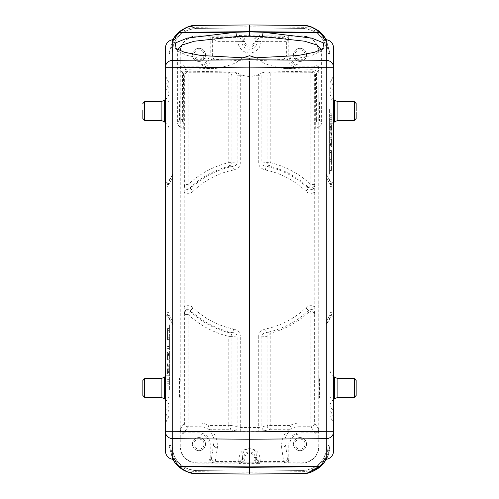 <?xml version="1.0" encoding="UTF-8"?>
<svg xmlns="http://www.w3.org/2000/svg" width="499" height="499" viewBox="0 0 499 499"><rect width="100%" height="100%" fill="white"/><g stroke="black" fill="none" stroke-linecap="round" stroke-linejoin="round"><path stroke-width="0.37" stroke-dasharray="2.5 1.87" d="M165.294 451.071L165.294 318.955L167.009 314.994C167.614 313.927 168.288 313.958 169.036 315.094L169.036 53.474L173.315 38.579L184.855 28.218M169.036 183.906C168.288 185.042 167.614 185.073 167.009 184.006L165.294 180.045L165.294 318.955M165.294 180.045L165.294 47.929M165.294 316.547L165.294 75.773L165.294 423.464L169.036 416.047L169.036 82.946L165.294 75.536L169.036 83.19L169.036 415.81L165.294 423.227L165.294 316.547L169.036 315.399M174.787 459.635L172.916 457.845L172.779 456.111L172.779 321.475L169.036 315.094M172.648 39.695L169.036 53.474L169.036 445.526L169.036 314.994L172.779 321.475L172.779 456.111L173.272 459.398M249.5 59.774L249.5 58.152M321.319 49.757L320.233 51.547L311.725 55.514L295.851 58.664L249.5 61.19L203.436 58.701L187.368 55.539L178.767 51.547L177.681 49.757M172.916 41.155L172.779 42.889L172.916 41.155L174.787 39.365M172.779 42.889L172.779 177.525L169.036 184.006L172.779 177.525L172.779 42.889M175.274 35.834L173.702 38.435M186.177 27.626L196.862 25.412L249.5 24.95L302.138 25.412L313.016 27.707M169.036 111.028L169.036 127.987L169.036 111.028M169.036 387.973L169.036 404.932L169.036 387.973M173.54 460.172L175.224 463.103M184.811 470.757L173.303 460.402L169.036 445.526L172.648 459.305M195.995 473.57L185.909 471.262M326.352 459.305L329.964 445.526C330.344 460.434 317.052 473.838 302.138 473.588L302.138 471.717L249.5 472.179L249.5 474.05L196.862 473.588L196.862 471.717L249.5 472.179L249.5 471.056L196.887 470.594C181.561 469.216 173.272 460.864 172.03 445.526L172.03 53.474C173.278 38.136 181.561 29.778 196.887 28.406L249.5 27.944L249.5 24.95M322.329 464.769L327.986 455.874L329.964 445.526L329.964 53.474L326.352 39.695M302.138 471.717A26.198 26.198 -90 0 0 328.111 445.526L329.964 445.526L329.964 315.094C330.712 313.958 331.386 313.927 331.991 314.994L326.221 324.98L326.221 321.475L329.964 314.994L326.221 321.475L326.221 324.281L329.964 317.801M326.221 174.719L326.221 42.889L325.735 39.602L326.221 42.889L326.221 177.525L329.964 184.006L329.964 181.199L326.221 174.719L326.221 177.525L329.964 183.906L329.964 315.094M329.964 181.199L329.964 53.474L325.679 38.573L314.133 28.218M329.964 387.973L329.964 404.932L329.964 387.973M329.964 111.028L329.964 127.987L329.964 111.028M323.726 463.166L325.298 460.565M326.221 324.98L326.221 456.111L325.728 459.398L326.221 456.111L326.221 324.281M326.084 457.845L324.213 459.635M333.706 47.929L333.706 451.071M333.706 318.955L331.991 314.994M329.964 183.906C330.712 185.042 331.386 185.073 331.991 184.006L333.706 180.045M325.728 39.602L326.084 41.155L324.213 39.365M240.275 162.936L237.162 162.936C236.844 164.907 235.409 166.061 232.871 166.398L233.594 170.009C238.073 168.631 240.306 166.273 240.275 162.936L240.275 75.723L244.367 75.723L249.5 76.777L254.633 75.723L258.725 75.723L258.725 162.936C258.688 166.261 260.921 168.618 265.406 170.009L266.129 166.398C263.591 166.061 262.156 164.907 261.838 162.936L258.725 162.936M258.725 74.507L258.725 75.723L261.838 75.811L261.838 162.936L267.102 162.612L267.102 76.016L310.889 76.016L310.889 184.611L308.357 187.287A85.641 85.641 0 0 0 269.36 166.192L266.129 166.398A84.749 84.749 0 0 1 308.419 188.578L305.856 191.223C307.696 192.907 309.798 193.581 312.143 193.232L311.569 189.657L308.419 188.578L308.357 187.287C311.569 188.89 313.659 187.998 314.632 184.611L310.889 184.611A89.327 89.327 0 0 0 270.215 162.612L267.102 162.612A3.743 3.113 -91.9 0 0 269.36 166.192L270.215 162.612L270.215 72.274A3.743 3.113 92.2 0 0 267.102 76.016L261.838 75.811A3.743 3.113 -87.8 0 1 264.95 72.068L264.601 72.056C261.838 72.835 259.879 73.652 258.725 74.507L254.633 75.723M264.601 72.056L311.638 71.151C314.445 71.656 315.742 72.829 315.53 74.669L315.705 128.505L316.622 119.199A71.856 12.475 180 0 1 321.356 123.658A71.856 12.475 180 0 1 315.705 128.505M316.622 119.199L316.491 73.234C316.653 71.351 315.449 70.041 312.873 69.299L282.914 68.419C270.271 65.868 262.967 63.417 261.008 61.059L257.278 58.152M241.722 58.152L237.992 61.059L216.086 61.059L216.086 41.342L241.797 41.342A3.743 3.743 -123.7 0 0 238.054 37.6L240.113 36.227L249.5 36.209L239.395 36.103L239.395 35.13L239.395 35.878L197.105 35.878A17.141 17.141 0 0 0 179.964 53.019L179.964 100.923L179.216 100.923L179.216 121.132L179.964 121.132L179.964 377.868L179.216 377.868L179.216 398.077L179.964 398.077L179.964 445.981A17.141 17.141 0 0 0 197.105 463.122L197.105 462.823A16.841 16.841 0 0 1 180.264 445.981L180.282 429.109C180.551 431.342 181.798 432.589 184.025 432.851L184.025 433.974L198.976 433.974A10.136 10.136 0 0 1 209.112 444.11L209.112 459.061L210.89 462.823L197.105 462.823M182.378 119.199L183.295 128.505A71.856 12.475 180 0 1 177.644 123.658A71.856 12.475 180 0 1 182.378 119.205L182.509 73.234C182.36 71.338 183.563 70.028 186.127 69.299L216.086 68.419C228.729 65.868 236.033 63.417 237.992 61.059M183.295 128.505L183.47 74.669C183.258 72.829 184.555 71.656 187.362 71.151L234.05 72.068A3.743 3.113 87.8 0 1 237.162 75.811L237.162 162.936L228.785 162.612L229.64 166.192A3.743 3.113 -88.1 0 0 231.898 162.612L231.898 76.016A3.743 3.113 -92.2 0 0 228.785 72.274L188.111 72.274A3.743 3.743 146.3 0 0 184.368 76.016L183.47 74.669M244.367 75.723L240.275 74.507C239.083 73.634 237.125 72.817 234.399 72.056M302.113 470.594L249.5 471.056L302.113 470.594A25.075 25.075 0 0 0 326.97 445.526C325.728 460.864 317.439 469.216 302.113 470.594M326.97 53.474L326.97 445.526L326.97 53.474A25.075 25.075 0 0 0 302.113 28.406C317.439 29.778 325.722 38.136 326.97 53.474L326.97 53.474M249.5 27.944L302.113 28.406L249.5 27.944L196.887 28.406A25.075 25.075 0 0 0 172.03 53.474L172.03 445.526A25.075 25.075 0 0 0 196.887 470.594L249.5 471.056M249.5 474.05L302.138 473.588L249.5 474.05L196.862 473.588M323.776 35.897L325.46 38.828M329.964 396.973L333.706 402.325L333.706 411.507L329.964 406.161L329.964 82.946L333.706 75.536L329.964 83.19L329.964 406.161M329.964 315.399L333.706 316.547L333.706 423.464L329.964 416.047L333.706 423.227L333.706 411.507M333.706 316.547L333.706 313.347L329.964 312.199M329.964 186.801L333.706 185.653L333.706 182.453L329.964 183.601M329.964 89.171L333.706 81.761L333.706 182.453M333.706 81.761L333.706 96.675L329.964 102.027M333.706 402.325L333.706 96.675M329.964 114.171L329.964 174.182L329.964 109.468L329.964 114.171L329.589 114.171L329.589 109.468L329.589 174.182L329.589 114.171M329.964 129.74L329.964 140.119L329.964 129.74L329.964 137.269L329.964 129.74L331.835 129.74L331.835 140.119L331.835 129.74L329.964 129.74M329.964 121.238L329.964 113.866L329.964 124.245L329.964 113.866L329.964 121.238L331.835 121.238L331.835 113.866L331.835 121.238M329.589 146.962L329.589 132.709L329.589 146.962L331.461 146.962L331.461 145.596L329.589 145.596M329.589 130.757L329.589 135.241L329.589 130.757L331.461 130.757L331.461 135.241L329.589 135.241M329.589 125.212L329.589 113.211L329.589 129.69L329.589 125.212L331.461 125.212L331.461 129.69L329.589 129.69M329.589 160.048L329.589 170.44L329.589 159.867L331.461 160.048L331.461 161.919L329.589 161.919M331.461 145.596L331.461 146.962M331.461 144.822L329.589 144.822M331.461 143.419L329.589 143.419M331.461 132.709L329.589 132.709M331.461 135.004L329.589 135.004M331.461 138.142L329.589 138.142M331.461 144.504L329.589 144.504M331.461 144.049L331.461 139.246L331.461 144.086L329.589 144.086L329.589 139.246L329.589 144.411L329.589 144.049L331.461 144.049M331.461 144.411L329.589 144.411M331.461 139.246L329.589 139.246M331.461 135.241L331.461 130.757M331.461 128.742L329.589 128.742M331.461 133.221L329.589 133.221M331.461 129.69L331.461 125.212M331.461 123.278L329.589 123.278M331.461 127.619L329.589 127.619M331.461 116.105L329.589 116.105M331.461 119.623L329.589 119.623M331.461 117.689L329.589 117.689M331.461 113.211L329.589 113.211M331.461 115.281L329.589 115.281M331.461 126.802L329.589 126.802M329.589 161.832L331.461 161.832L331.461 150.555L331.461 160.123L329.589 160.123M329.589 159.867L331.461 159.867M331.461 161.919L331.461 170.44L329.589 170.44M331.461 170.44L331.461 168.375L329.589 168.375M331.461 168.375L331.461 161.564L329.589 161.564M331.461 159.399L329.589 159.399M331.461 152.183L329.589 152.183M329.589 152.887L331.461 152.887M331.461 150.86L329.589 150.86M331.461 150.555L329.589 150.555M331.461 152.501L329.589 152.501M331.835 115.799L329.964 115.799L331.835 115.799M331.835 113.866L331.835 124.245L331.835 113.866L329.964 113.866L331.835 113.866M329.964 121.245L331.835 121.245M318.811 121.132L319.56 121.132L319.56 100.923L319.784 121.132L318.811 121.132L318.736 116.885L319.036 53.019A17.141 17.141 0 0 0 301.895 35.878L259.605 35.878L259.605 35.13L239.395 35.13M319.036 53.019L318.811 100.923L319.56 100.923M319.784 100.923L319.036 100.923M319.036 121.132L318.811 377.868L319.784 377.868L319.036 377.868M318.811 377.868L318.811 398.077L319.784 398.077L319.784 377.868M319.036 398.077L319.036 445.981A17.141 17.141 0 0 1 301.895 463.122L259.605 462.897L259.605 463.87L259.605 463.122M259.605 462.897L243.2 462.791L244.978 459.03L244.978 457.508A4.522 4.522 0 0 1 249.768 452.998A4.522 4.522 0 0 1 254.022 457.508L254.022 459.03L255.8 462.791L239.395 462.897L239.395 463.87L259.605 463.87M239.395 463.122L197.105 463.122M259.605 35.13L239.395 35.354M259.605 35.354L259.605 36.103L249.5 36.209L258.887 36.227C256.654 36.496 255.407 37.743 255.145 39.97L254.022 39.97L254.022 41.492A4.522 4.522 0 0 1 249.188 46.002A4.522 4.522 0 0 1 244.978 41.492L244.978 39.97L243.2 36.209M210.235 36.196L197.105 36.178A16.841 16.841 0 0 0 180.264 53.019L180.264 66.804L184.025 65.026L198.976 65.026A10.136 10.136 0 0 0 209.112 54.89L210.235 54.89L210.235 36.196L212.343 37.606L216.086 41.342M213.99 68.544L198.976 68.257A13.367 13.367 0 0 0 212.343 54.89L212.343 37.606L238.054 37.606L238.054 41.342L241.797 41.342L243.855 39.97C243.593 37.743 242.346 36.496 240.113 36.227M285.01 68.544L300.024 68.257A13.367 13.367 0 0 1 286.657 54.89L282.914 61.059L282.914 68.419M318.736 72.973L318.718 69.891C318.449 67.658 317.202 66.411 314.975 66.149L312.873 69.299M315.53 74.669L314.632 76.016L314.763 306.735L312.143 305.768C309.785 305.425 307.69 306.093 305.856 307.771A81.069 81.069 0 0 1 265.406 328.991C260.927 330.369 258.694 332.727 258.725 336.064L267.102 336.388L270.215 333.32L271.344 332.87A86.184 86.184 0 0 0 308.32 312.493L308.419 310.422L305.856 307.777M308.32 312.493L310.889 311.488C312.973 311.557 314.22 312.524 314.632 314.389L314.763 306.735M314.975 433.974L314.975 432.851C317.202 432.589 318.449 431.342 318.718 429.109L318.736 445.981A16.841 16.841 0 0 1 301.895 462.823L285.023 462.804C287.256 462.536 288.503 461.288 288.765 459.061L289.888 459.061L289.888 444.11A10.136 10.136 0 0 1 300.024 433.974L314.975 433.974L318.736 432.196L318.736 393.83M264.95 72.068L310.889 72.274L310.889 76.016L314.632 76.016A3.743 3.743 -146.3 0 0 310.889 72.274L311.638 71.151M312.143 193.232L314.763 192.265M233.588 328.991C238.079 330.382 240.312 332.739 240.275 336.064L237.162 336.064C236.844 334.093 235.409 332.939 232.871 332.602L233.594 328.991A81.069 81.069 0 0 1 193.144 307.777C191.317 306.099 189.215 305.425 186.857 305.768L184.237 306.735L184.237 192.265L186.857 193.232C189.221 193.568 191.323 192.901 193.144 191.223L190.581 188.578L187.431 189.657C185.497 189.109 184.449 187.767 184.299 185.622L184.368 184.611L188.111 184.611A89.327 89.327 0 0 1 228.785 162.612L228.785 76.016L240.275 75.723L240.275 74.507M184.299 185.622L184.237 192.265M184.237 306.735L184.368 314.389L188.111 314.389L190.643 311.713L190.581 310.422L193.144 307.777M184.025 433.974L180.264 432.196L179.964 377.868M180.264 105.17L180.189 100.923L179.44 100.923L179.44 121.132L180.189 121.132L180.282 69.891C180.551 67.658 181.798 66.411 184.025 66.149L186.127 69.299M184.025 65.026L184.025 66.149L198.976 66.149A11.259 11.259 0 0 0 210.235 54.89L212.343 54.89C212.243 54.16 212.805 60.098 216.086 61.059L216.086 68.419M198.976 48.341A6.549 6.549 0 0 1 205.526 54.89A6.549 6.549 0 0 1 198.976 61.439A6.549 6.549 0 0 1 192.427 54.89A6.549 6.549 0 0 1 198.976 48.341A6.549 6.549 0 0 0 192.427 54.89A6.549 6.549 0 0 0 198.976 61.439A6.549 6.549 0 0 0 205.526 54.89A6.549 6.549 0 0 0 198.976 48.341M180.189 377.868L179.44 377.868L179.44 398.077L180.189 398.077L180.264 393.83M198.976 437.561A6.549 6.549 0 0 1 205.526 444.11A6.549 6.549 0 0 1 198.976 450.659A6.549 6.549 0 0 1 192.427 444.11A6.549 6.549 0 0 1 198.976 437.561A6.549 6.549 0 0 0 192.427 444.11A6.549 6.549 0 0 0 198.976 450.659A6.549 6.549 0 0 0 205.526 444.11A6.549 6.549 0 0 0 198.976 437.561M209.112 444.11L213.609 444.11C215.113 439.126 213.017 434.043 207.322 428.859A3.743 3.562 -56.6 0 0 209.118 429.265C214.982 432.689 217.726 438.864 217.352 447.796L215.188 461.993L213.977 462.804L210.89 462.823L243.643 462.823M209.112 459.061L210.235 459.061C210.497 461.288 211.744 462.536 213.977 462.804M243.2 462.791L240.113 462.773C242.346 462.504 243.593 461.257 243.855 459.03L244.978 459.03M254.022 457.508L256.48 457.508L256.112 453.104C254.733 451.689 255.981 449.799 249.5 448.657C243.019 449.799 244.267 451.689 242.888 453.104L242.52 457.508L244.978 457.508M254.022 459.03L255.145 459.03C255.407 461.257 256.654 462.504 258.887 462.773L255.8 462.791M239.395 462.897L239.395 463.646L259.605 463.646M288.11 462.823L289.888 459.061M300.024 437.561A6.549 6.549 0 0 1 306.573 444.11A6.549 6.549 0 0 1 300.024 450.659A6.549 6.549 0 0 1 293.474 444.11A6.549 6.549 0 0 1 300.024 437.561A6.549 6.549 0 0 0 293.474 444.11A6.549 6.549 0 0 0 300.024 450.659A6.549 6.549 0 0 0 306.573 444.11A6.549 6.549 0 0 0 300.024 437.561M258.725 336.064L258.725 427.556L267.102 425.578A3.743 3.081 75.2 0 0 270.215 429.265L289.882 429.265A3.743 3.562 56.6 0 0 291.678 428.859C285.983 434.043 283.887 439.126 285.391 444.11L289.888 444.11M318.718 429.109L314.632 422.984L310.889 422.984L310.889 426.726A3.743 3.743 -33.7 0 0 314.632 422.984L314.632 314.389M186.857 305.768L187.431 309.343L190.581 310.422A84.749 84.749 0 0 0 232.871 332.602L229.64 332.808A3.743 3.113 88.1 0 1 231.898 336.388L237.162 336.064L237.162 426.969A3.743 3.081 104.8 0 1 234.05 430.656L228.785 429.265A3.743 3.081 -75.2 0 0 231.898 425.578L240.275 427.556L258.725 427.556L258.725 431.242L264.95 430.656A3.743 3.081 -104.8 0 1 261.838 426.969L261.838 336.064C262.156 334.093 263.591 332.939 266.129 332.602L271.344 332.87M264.95 430.656L270.215 429.265L270.215 425.578L289.882 425.578A21.126 21.126 0 0 1 300.024 422.984L300.024 426.726A17.384 17.384 0 0 0 291.678 428.859L289.882 425.578L289.882 429.265C284.012 432.689 281.274 438.864 281.648 447.796A3.743 3.686 -8.4 0 0 285.391 444.11L287.418 457.745A33.707 0.879 90 0 0 287.555 458.25L288.765 459.061L288.765 444.11A11.259 11.259 0 0 1 300.024 432.851L300.024 426.726L310.889 426.726L314.975 432.851L300.024 432.851L300.024 433.974M234.05 430.656L240.275 431.242L258.725 431.242M238.784 461.195L238.952 461.993A3.743 3.743 -56.3 0 0 242.695 458.25A33.707 0.879 90 0 1 242.558 457.745L242.52 457.508A3.743 3.686 -8.4 0 1 238.784 461.195C239.09 449.312 245.764 449.3 249.463 448.601C253.218 449.268 259.917 449.312 260.216 461.195A3.743 3.686 8.4 0 1 256.48 457.508L256.442 457.745A33.707 0.879 -90 0 1 256.305 458.25A3.743 3.743 56.3 0 0 260.048 461.993L260.216 461.195M198.976 422.984L198.976 426.726A17.384 17.384 0 0 1 207.322 428.859L209.118 425.578L228.785 425.578L228.785 429.265L209.118 429.265L209.118 425.578A21.126 21.126 0 0 0 198.976 422.984L188.111 422.984L188.111 314.389A89.327 89.327 0 0 0 228.785 336.388L231.898 336.388L231.898 425.578L228.785 425.578L228.785 336.388L229.64 332.808A85.641 85.641 0 0 1 190.643 311.713A3.743 3.624 -3.9 0 0 184.368 314.389L184.368 422.984A3.743 3.743 33.7 0 0 188.111 426.726L198.976 426.726L198.976 432.851A11.259 11.259 0 0 1 210.235 444.11L210.235 459.061L211.445 458.25A33.701 0.879 -90 0 0 211.582 457.745L213.609 444.11A3.743 3.686 8.4 0 0 217.352 447.796M187.431 309.343C185.497 309.891 184.449 311.233 184.299 313.378M287.418 457.745A3.743 3.686 171.6 0 1 283.675 461.432L283.812 461.993A3.743 3.743 -56.3 0 0 287.555 458.25M314.701 313.378C314.551 311.233 313.503 309.891 311.569 309.343L308.419 310.422A84.749 84.749 0 0 1 266.129 332.602L265.406 328.991M318.811 398.077L319.56 398.077L319.56 377.868M318.736 105.17L318.811 100.923M318.736 66.804L314.975 65.026L300.024 65.026A10.136 10.136 0 0 1 289.888 54.89L289.888 39.939L288.11 36.178L301.895 36.178A16.841 16.841 0 0 1 318.736 53.019M300.024 48.341A6.549 6.549 0 0 1 306.573 54.89A6.549 6.549 0 0 1 300.024 61.439A6.549 6.549 0 0 1 293.474 54.89A6.549 6.549 0 0 1 300.024 48.341A6.549 6.549 0 0 0 293.474 54.89A6.549 6.549 0 0 0 300.024 61.439A6.549 6.549 0 0 0 306.573 54.89A6.549 6.549 0 0 0 300.024 48.341M289.888 54.89L288.765 54.89L288.765 39.939C288.503 37.712 287.256 36.464 285.023 36.196L255.357 36.178M255.8 36.209L254.022 39.97M258.887 36.227L260.946 37.6A3.743 3.743 123.7 0 0 257.203 41.342L286.657 41.342A3.743 3.743 -123.7 0 0 282.914 37.6L285.023 36.196M300.024 49.838A5.052 5.052 0 0 1 305.076 54.89A5.052 5.052 0 0 1 300.024 59.942A5.052 5.052 0 0 1 294.971 54.89A5.052 5.052 0 0 1 300.024 49.838A5.052 5.052 0 0 0 294.971 54.89A5.052 5.052 0 0 0 300.024 59.942A5.052 5.052 0 0 0 305.076 54.89A5.052 5.052 0 0 0 300.024 49.838M300.024 439.058A5.052 5.052 0 0 1 305.076 444.11A5.052 5.052 0 0 1 300.024 449.162A5.052 5.052 0 0 1 294.971 444.11A5.052 5.052 0 0 1 300.024 439.058A5.052 5.052 0 0 0 294.971 444.11A5.052 5.052 0 0 0 300.024 449.162A5.052 5.052 0 0 0 305.076 444.11A5.052 5.052 0 0 0 300.024 439.058M198.976 439.058A5.052 5.052 0 0 1 204.029 444.11A5.052 5.052 0 0 1 198.976 449.162A5.052 5.052 0 0 1 193.924 444.11A5.052 5.052 0 0 1 198.976 439.058A5.052 5.052 0 0 0 193.924 444.11A5.052 5.052 0 0 0 198.976 449.162A5.052 5.052 0 0 0 204.029 444.11A5.052 5.052 0 0 0 198.976 439.058M198.976 49.838A5.052 5.052 0 0 1 204.029 54.89A5.052 5.052 0 0 1 198.976 59.942A5.052 5.052 0 0 1 193.924 54.89A5.052 5.052 0 0 1 198.976 49.838A5.052 5.052 0 0 0 193.924 54.89A5.052 5.052 0 0 0 198.976 59.942A5.052 5.052 0 0 0 204.029 54.89A5.052 5.052 0 0 0 198.976 49.838M234.05 72.068L228.785 72.274L228.785 76.016L188.111 76.016L188.111 184.611L190.643 187.287L190.581 188.578A84.749 84.749 0 0 1 232.871 166.398L229.64 166.192A85.641 85.641 0 0 0 190.643 187.287L190.643 187.287A3.743 3.624 -176.1 0 1 184.368 184.611L184.368 76.016L188.111 76.016L188.111 72.274L187.362 71.151M311.569 189.657C313.503 189.109 314.551 187.767 314.701 185.622M356.161 380.456L356.161 395.489M356.161 112.013L356.161 118.544M142.839 118.544L142.839 110.335M142.839 395.489L142.839 380.456M169.036 334.318L169.036 389.532L169.036 324.818L169.036 334.318L169.411 334.318L169.411 324.818L169.411 389.532L169.411 334.318M169.411 352.038L169.411 366.291L169.411 352.038L167.539 352.038L167.539 353.404L169.411 353.404M169.411 368.243L169.411 363.759L169.411 368.243L167.539 368.243L167.539 363.759L169.411 363.759M169.411 373.788L169.411 385.789L169.411 369.31L169.411 373.788L167.539 373.788L167.539 369.31L169.411 369.31M169.411 337.293L169.411 348.445L169.411 337.168L167.539 337.293L167.539 339.601L169.411 339.601M167.539 353.404L167.539 352.038M167.539 354.178L169.411 354.178M167.539 355.581L169.411 355.581M167.539 366.291L169.411 366.291M167.539 363.996L169.411 363.996M167.539 360.858L169.411 360.858M167.539 354.496L169.411 354.496M167.539 354.951L167.539 359.754L167.539 354.914L169.411 354.914L169.411 359.754L169.411 354.589L169.411 354.951L167.539 354.951M167.539 354.589L169.411 354.589M167.539 359.754L169.411 359.754M167.539 363.759L167.539 368.243M167.539 370.258L169.411 370.258M167.539 365.779L169.411 365.779M167.539 369.31L167.539 373.788M167.539 375.722L169.411 375.722M167.539 371.381L169.411 371.381M167.539 382.895L169.411 382.895M167.539 379.377L169.411 379.377M167.539 381.311L169.411 381.311M167.539 385.789L169.411 385.789M167.539 383.719L169.411 383.719M167.539 372.198L169.411 372.198M167.539 339.601L167.539 328.56L167.539 337.436L169.411 337.436M169.411 337.168L167.539 337.168M167.539 346.817L169.411 346.817M169.411 346.113L167.539 346.113M167.539 348.14L169.411 348.14M167.539 348.445L169.411 348.445M167.539 346.499L169.411 346.499M167.539 338.877L169.411 338.877M169.411 339.133L167.539 339.133M167.539 337.081L169.411 337.081M167.539 328.56L169.411 328.56M167.539 330.625L169.411 330.625M172.779 324.98L167.009 314.994M167.009 184.006L172.779 174.02M196.862 25.412L196.862 27.283A26.198 26.198 90 0 0 170.889 53.474L169.036 53.474M169.036 445.526L170.889 445.526L170.889 53.474M172.779 174.719L169.036 181.199M170.889 445.526A26.198 26.198 90 0 0 196.862 471.717M329.964 53.474L328.111 53.474L328.111 445.526M326.221 174.02L331.991 184.006M328.111 53.474A26.198 26.198 -90 0 0 302.138 27.283L249.5 26.821L196.862 27.283M302.138 25.412L302.138 27.283M329.964 92.839L333.706 87.493M333.706 417.239L329.964 409.829M329.589 118.968L329.964 118.968M329.589 109.693L329.964 109.693M329.589 173.958L329.964 173.958M329.964 169.479L329.589 169.479M329.964 171.725L329.589 171.725M329.589 164.682L329.964 164.682M329.964 111.932L329.589 111.932M329.589 161.707L331.461 161.707M329.589 152.395L331.461 152.395M209.112 54.89L209.112 36.178L243.643 36.178M244.978 41.492L243.855 41.492L243.855 39.97L244.978 39.97M261.008 61.059L282.914 61.059L282.914 37.6L260.946 37.6L260.946 41.492L257.203 41.492L255.145 39.97L255.145 41.492A5.645 5.645 0 0 1 249.107 47.118A5.645 5.645 0 0 1 243.855 41.492L241.797 41.492A7.703 7.703 0 0 0 250.217 49.164A7.703 7.703 0 0 0 257.203 41.492L254.022 41.492M260.946 41.492A11.446 11.446 0 0 1 238.254 43.619A11.446 11.446 0 0 1 238.054 41.492M300.024 68.257L300.024 66.149L314.975 66.149L314.975 65.026M318.718 69.891L316.491 73.234M318.736 382.115L318.736 116.885M305.85 191.217A81.069 81.069 0 0 0 265.412 170.009M240.275 431.242L240.275 336.064M233.594 170.009A81.069 81.069 0 0 0 193.144 191.223M180.282 429.109L184.368 422.984L188.111 422.984L188.111 426.726L184.025 432.851L198.976 432.851L198.976 433.974M180.264 116.885L180.264 382.115M182.509 73.234L180.282 69.891M198.976 65.026L198.976 68.257M211.445 458.25A3.743 3.743 56.3 0 0 215.188 461.993L238.952 461.993L240.113 462.773M256.305 458.25L255.145 459.03L255.145 457.508A5.645 5.645 0 0 0 249.831 451.876A5.645 5.645 0 0 0 243.855 457.508L243.855 459.03L242.695 458.25M285.023 462.804L283.812 461.993L260.048 461.993L258.887 462.773M255.357 462.823L281.941 462.823M310.889 311.488L310.889 422.984L300.024 422.984M267.102 336.388L267.102 425.578L270.215 425.578L270.215 333.32M281.648 447.796L283.675 461.432L260.191 461.432A3.743 3.686 -171.6 0 1 256.442 457.745M242.558 457.745A3.743 3.686 171.6 0 1 238.809 461.432L215.325 461.432A3.743 3.686 -171.6 0 1 211.582 457.745M312.143 305.768L311.569 309.343M289.888 39.939L288.765 39.939L286.657 41.342L286.657 54.89L288.765 54.89A11.259 11.259 0 0 0 300.024 66.149L300.024 65.026M186.857 193.232L187.431 189.657M331.037 387.973L331.037 402.306L331.037 387.973M334.505 377.163L334.505 398.782M337.106 397.659L337.106 378.286M354.321 378.585L354.321 397.36M331.037 111.028L331.037 125.361L331.037 111.028M334.505 100.218L334.505 121.837M337.106 120.714L337.106 101.341M354.321 101.64L354.321 120.415M169.036 317.801L172.779 324.281M167.963 111.028L167.963 125.361L167.963 111.028M164.495 121.837L164.495 100.218M161.894 101.341L161.894 120.714M144.679 120.415L144.679 101.64M167.963 387.973L167.963 402.306L167.963 387.973M164.495 398.782L164.495 377.163M161.894 378.286L161.894 397.659M144.679 397.36L144.679 378.585M169.036 312.199L165.294 313.347M165.294 185.653L169.036 186.801M169.036 183.601L165.294 182.453M165.294 81.761L169.036 89.171M165.294 87.493L169.036 92.839M169.036 102.027L165.294 96.675M165.294 402.325L169.036 396.973M169.036 406.161L165.294 411.507M169.036 409.829L165.294 417.239M169.036 387.068L169.411 387.068M169.411 325.042L169.036 325.042M169.036 329.521L169.411 329.521M169.036 327.275L169.411 327.275M169.411 380.032L169.036 380.032M169.036 384.829L169.411 384.829M169.411 389.307L169.036 389.307M169.411 346.605L167.539 346.605M169.411 338.952L167.539 338.952M323.945 47.979L320.233 51.547M175.055 47.979L178.767 51.547M302.151 473.588L307.116 473.102M321.587 465.53L322.073 465.031M321.356 49.357L321.356 123.658M177.644 49.357L177.644 123.658M329.589 174.182L329.964 174.182M329.589 109.468L329.964 109.468M331.461 144.005L329.589 144.005M329.964 137.269L331.835 137.269M329.964 140.119L331.835 140.119M329.964 124.245L331.835 124.245M333.706 399.593L331.037 402.306L329.964 404.932M333.706 376.352L331.037 373.639L329.964 371.013M333.706 122.648L331.037 125.361L329.964 127.987M333.706 99.407L331.037 96.694L329.964 94.068M165.294 122.648L167.963 125.361L169.036 127.987M165.294 99.407L167.963 96.694L169.036 94.068M165.294 399.593L167.963 402.306L169.036 404.932M165.294 376.352L167.963 373.639L169.036 371.013M169.411 324.818L169.036 324.818M169.411 389.532L169.036 389.532M167.539 354.995L169.411 354.995"/><path stroke-width="0.75" d="M249.5 61.19L249.5 431.86L172.716 431.298L172.716 438.665A7.485 7.373 180 0 1 165.294 431.298L165.294 451.071C165.936 455.793 168.406 458.544 172.716 459.311L174.787 459.635L176.715 463.833L178.96 466.278L249.5 466.889L249.5 439.226L326.284 438.665L326.284 431.298L249.5 431.86L249.5 439.226L172.716 438.665L172.716 459.311M173.702 38.435L175.274 35.834L176.715 35.167L174.787 39.365L172.716 39.689C168.406 40.456 165.936 43.207 165.294 47.929L165.294 67.702A7.485 7.373 0 0 1 172.716 60.335L172.716 67.702L249.5 67.14L326.284 67.702L326.284 60.335L249.5 59.774L249.5 58.152L297.647 55.564L314.788 52.214L323.945 47.979L323.414 42.877L311.682 38.086L263.141 32.229L249.5 31.899L235.859 32.229L187.406 38.061L175.598 42.87L175.055 47.979L184.112 52.183L201.041 55.52L249.5 58.152M165.294 431.298L165.294 67.702L172.716 67.702L172.716 431.298L165.294 431.298M302.138 473.588L249.5 474.05L302.138 473.582C306.854 473.333 310.44 472.59 312.885 471.349L317.782 468.667L320.851 466.228C313.416 471.811 307.178 474.262 302.138 473.588L249.5 474.05L196.88 473.582C186.701 472.765 187.424 471.343 184.293 470.245L177.681 465.785L175.274 463.166L173.54 460.172M173.272 459.398L175.274 463.166L178.149 466.228C185.572 471.805 191.809 474.262 196.862 473.588L195.995 473.57M172.648 39.695L175.274 35.834L177.681 33.215L179.397 32.292L249.5 31.686L249.5 24.956L302.12 25.418C312.287 26.229 311.582 27.657 314.707 28.755L320.851 32.772C313.447 27.202 307.209 24.75 302.138 25.412C308.326 25.992 311.906 26.74 312.879 27.651C316.946 29.641 319.603 31.35 320.851 32.772L323.726 35.834L325.728 39.602L324.649 37.163L321.319 33.215L320.04 32.722L322.285 35.167L324.213 39.365L326.284 39.689L326.284 60.335A7.485 7.373 0 0 1 333.706 67.702L333.706 451.071C333.064 455.793 330.594 458.544 326.284 459.311L324.213 459.635L322.285 463.833L319.603 466.708L321.319 465.785L320.04 466.278L249.5 466.889L249.5 467.314L319.603 466.708L314.707 470.245C311.576 471.343 312.299 472.765 302.12 473.582L249.5 474.044L196.862 473.582C192.508 473.364 191.672 473.376 186.027 471.312C183.57 470.37 180.944 468.673 178.149 466.228L179.397 466.708L249.5 467.314L249.5 474.044M325.298 460.565L325.735 459.398L323.726 463.166L321.194 465.904M177.681 49.757L181.91 45.085L194.217 41.236L236.576 36.552L249.5 36.252L262.424 36.552L304.683 41.217L317.058 45.072L321.319 49.757M262.424 36.552L263.141 32.229L320.04 32.722L319.603 32.292L249.5 31.686L249.5 36.252M236.576 36.552L235.859 32.229L178.96 32.722L176.715 35.167M249.5 24.95L302.138 25.412L249.5 24.95L196.88 25.418C186.701 26.235 187.424 27.657 184.293 28.755L178.149 32.772C185.572 27.196 191.809 24.738 196.862 25.412C192.134 25.674 188.61 26.397 186.295 27.576L181.274 30.296L177.794 33.109M184.855 28.218L186.177 27.626M172.648 459.305L175.224 463.103M185.909 471.262L184.811 470.757M322.285 463.833L323.726 463.166L326.352 459.305M326.284 459.311L326.284 438.665A7.485 7.373 180 0 0 333.706 431.298L326.284 431.298L326.284 67.702L333.706 67.702L333.706 47.929C333.064 43.207 330.594 40.456 326.284 39.689M257.278 58.152L249.5 55.72L241.722 58.152M313.016 27.707L314.133 28.218M326.352 39.695L323.776 35.897M325.735 39.602L325.46 38.828M333.706 185.653L333.706 313.347M354.321 378.585L354.321 397.36L356.161 395.489L356.161 380.456L354.321 378.585L337.106 378.286L337.106 397.659L334.505 398.782L334.505 377.163L333.706 376.352M354.321 120.415L337.106 120.714L337.106 101.341L354.321 101.64L354.321 120.415L356.161 118.544L356.161 112.013M356.161 111.028L356.161 103.511L356.161 111.028M142.839 110.335L142.839 118.544L144.679 120.415L161.894 120.714L161.894 101.341L164.495 100.218L164.495 121.837L165.294 122.648M144.679 397.36L144.679 378.585L142.839 380.456L142.839 395.489L144.679 397.36L161.894 397.659L161.894 378.286L164.495 377.163L164.495 398.782L165.294 399.593M175.274 463.166L176.715 463.833M249.5 59.774L172.716 60.335L172.716 39.689M323.726 35.834L322.285 35.167M337.106 120.714L334.505 121.837L334.505 100.218L333.706 99.407M161.894 101.341L144.679 101.64L144.679 120.415M307.278 473.071L321.587 465.53M337.106 378.286L334.505 377.163M354.321 397.36L337.106 397.659M334.505 398.782L333.706 399.593M337.106 101.341L334.505 100.218M334.505 121.837L333.706 122.648M354.321 101.64L356.161 103.511M164.495 100.218L165.294 99.407M161.894 120.714L164.495 121.837M144.679 101.64L142.839 103.511M164.495 377.163L165.294 376.352M161.894 397.659L164.495 398.782M144.679 378.585L161.894 378.286"/></g></svg>
